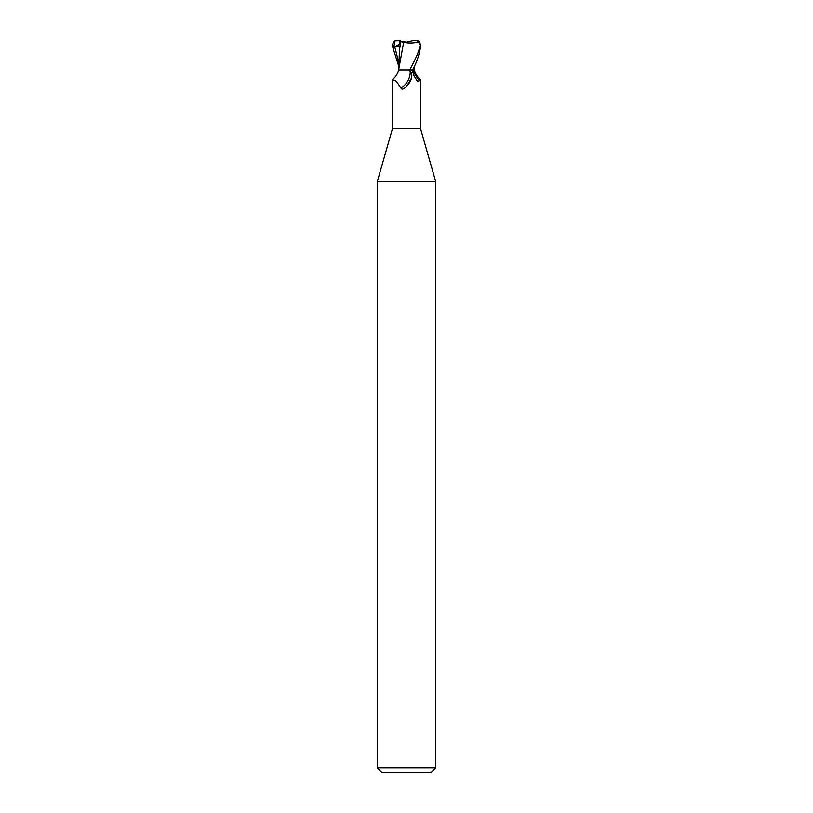 <?xml version="1.0" encoding="UTF-8"?>
<svg xmlns="http://www.w3.org/2000/svg" width="813" height="813" viewBox="0 0 813 813"><rect width="100%" height="100%" fill="white"/><g stroke="black" fill="none" stroke-linecap="round" stroke-linejoin="round"><path stroke-width="1.22" d="M392.669 79.298C395.677 77.072 397.659 73.953 398.614 69.918L408.289 69.918L410.179 71.198C411.713 72.459 412.161 74.745 411.541 78.068L406.5 86.493L404.183 88.475C402.435 89.471 401.348 89.308 400.921 87.967L396.287 81.229L392.527 79.603L392.527 128.454L377.232 181.787L435.768 181.787L435.768 767.96L377.232 767.96L381.622 772.35L431.378 772.35L435.768 767.96M392.527 128.454L420.473 128.454L435.768 181.787M407.577 42.113L405.423 42.113L407.577 42.113M401.297 41.311L400.22 40.65L395.037 40.823L393.705 47.245L394.762 46.808C397.699 45.569 399.285 45.569 399.529 46.829L400.392 47.002L400.423 41.534L401.297 41.311L406.5 42.144L412.78 40.65L416.551 40.65L418.421 42.002L420.148 45.04C418.746 51.504 417.78 54.705 409.742 69.918L402.74 69.918M413.37 69.796L414.142 69.796M414.213 66.432L414.386 69.918C415.341 73.953 417.323 77.072 420.331 79.298L420.087 80.558L417.455 81.33L414.071 75.944L412.15 69.918M411.337 78.688A15.874 12.114 -58.7 0 1 411.266 78.881A15.874 12.114 -58.7 0 1 406.906 86.066A15.874 12.114 -58.7 0 1 406.327 86.656M410.179 71.198A15.112 11.534 -58.7 0 1 400.921 87.967M409.742 69.918L414.142 69.918M413.278 69.918A15.925 12.165 58.7 0 0 420.087 80.558M413.634 67.631L413.36 69.918M399.915 40.67L399.915 44.918L400.403 45.863L400.423 42.113M393.705 47.245L400.413 43.78M420.921 45.05L418.573 41.046L417.425 40.701M412.486 69.918C416.632 62.835 419.447 54.542 420.921 45.04L420.148 45.04M403.472 42.296C409.244 43.384 414.498 43.191 419.264 41.717M403.634 42.327L398.898 68.465M399.529 46.829L398.776 69.918M400.331 41.493L403.909 42.367M392.079 45.05L394.427 41.046L395.575 40.701M398.787 66.432L392.079 45.04M417.963 40.823L416.551 40.65M394.427 41.046L394.437 41.798M394.762 46.808L398.797 62.886M420.473 79.603L420.473 128.454M405.961 87.001L406.906 86.066M398.919 68.068L398.807 69.918M377.232 181.787L377.232 767.96"/></g></svg>
